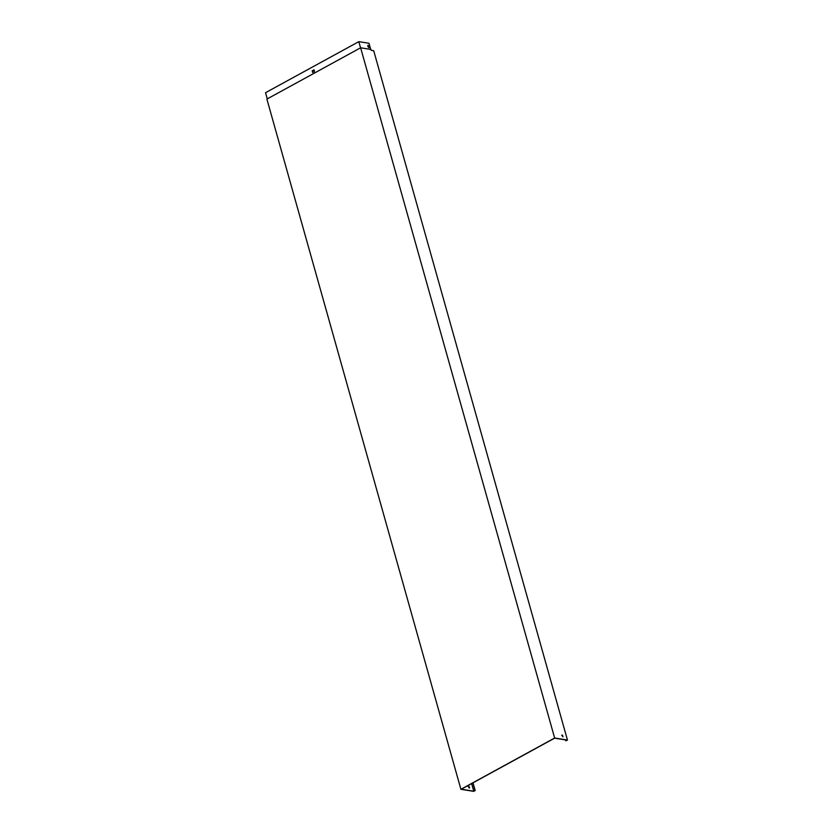 <?xml version="1.0" encoding="UTF-8"?>
<svg xmlns="http://www.w3.org/2000/svg" width="833" height="833" viewBox="0 0 833 833"><rect width="100%" height="100%" fill="white"/><g stroke="black" fill="none" stroke-linecap="round" stroke-linejoin="round"><path stroke-width="1.25" d="M473.019 782.822L475.185 790.548L473.727 791.35L460.909 789.309L554.643 738.017L567.46 740.058L565.805 740.818L565.545 739.912M567.46 740.058L373.705 50.73L371.216 50.334L370.966 49.439L360.627 47.793L266.893 99.096L460.909 789.309M468.198 786.373L469.51 787.966M475.185 790.548L473.758 791.194L471.613 783.582L473.758 791.194L461.326 789.215L554.611 738.173L567.044 740.141L565.805 740.818M468.979 786.331L469.635 787.924L468.948 787.883L468.75 786.456M562.483 735.164L562.941 736.788L561.806 735.112L563.014 736.788M360.627 47.793L554.643 738.017M474.997 790.517L472.852 782.905M473.758 791.194L471.613 783.582M561.713 735.206L562.265 735.279M267.278 98.888L265.54 92.702L358.825 41.65L368.967 43.264L370.695 49.397M312.75 72.388L312.323 70.878L314.041 69.941M368.821 47.668L367.801 45.461M312.136 70.847L314.01 69.816L314.468 71.44L312.594 72.471L312.323 70.878M368.884 46.242L367.894 45.367L367.957 46.763L368.957 47.637L368.665 46.367M360.564 47.835L358.825 41.65"/></g></svg>
